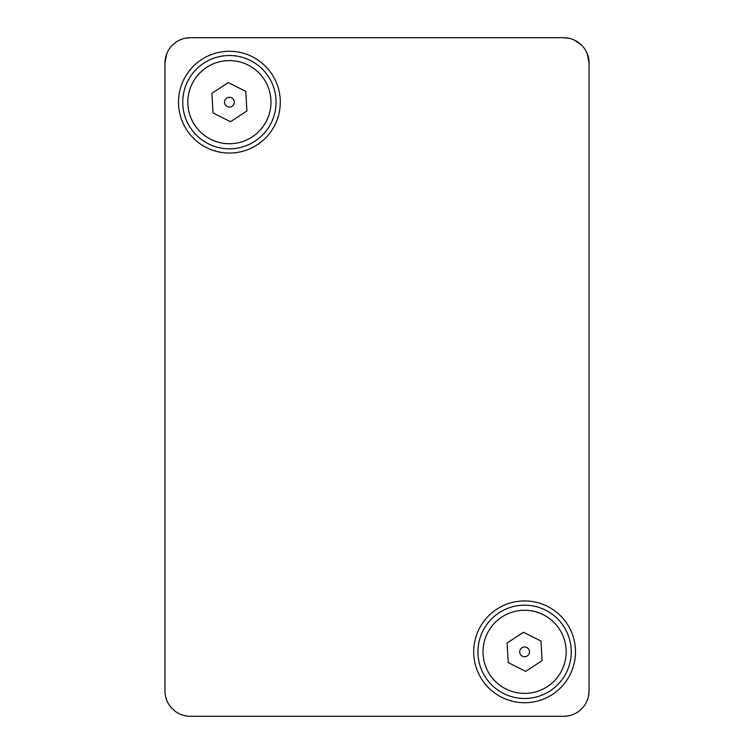 <?xml version="1.0" encoding="UTF-8"?>
<svg xmlns="http://www.w3.org/2000/svg" width="754" height="754" viewBox="0 0 754 754"><rect width="100%" height="100%" fill="white"/><g stroke="black" fill="none" stroke-linecap="round" stroke-linejoin="round"><path stroke-width="1.13" d="M492.362 37.7L302.599 37.7M276.963 37.7L261.638 37.7M210.743 37.7L190.385 37.7L210.743 37.7M543.257 716.3L190.385 716.3A25.448 25.448 0 0 1 164.938 690.852L164.938 63.148L166.822 53.534M237.887 716.3L429.346 716.3M454.982 716.3L479.544 716.3M164.938 663.709L164.938 137.793M164.938 209.047L164.938 628.082M588.478 696.253L589.062 690.852L589.062 663.709L589.062 690.852A25.448 25.448 0 0 1 563.615 716.3L190.385 716.3M589.062 628.082L589.062 209.047M589.062 137.793L589.062 81.809M587.611 699.335L588.45 696.394M165.39 695.631L165.522 696.253M165.55 696.394L166.389 699.335M543.257 37.7L563.615 37.7L569.166 38.313M574.322 40.066L581.607 45.155A25.448 25.448 0 0 1 589.062 63.148L589.062 690.852L589.062 63.148L587.178 53.534M183.599 715.376L187.68 716.159M184.834 38.313L190.385 37.7L563.615 37.7A25.448 25.448 0 0 1 581.607 45.155M566.32 716.159L570.401 715.376M524.596 702.728A50.895 50.895 0 0 1 473.701 651.833A50.895 50.895 0 0 1 524.596 600.938A50.895 50.895 0 0 1 575.49 651.833A50.895 50.895 0 0 1 524.596 702.728M229.405 153.062A50.895 50.895 0 0 1 178.51 102.167A50.895 50.895 0 0 1 229.405 51.272A50.895 50.895 0 0 1 280.299 102.167A50.895 50.895 0 0 1 229.405 153.062M164.938 63.148A25.448 25.448 0 0 1 190.385 37.7L563.615 37.7M521.9 605.255A46.654 46.654 0 0 0 478.017 654.529A46.654 46.654 0 0 0 527.291 698.411A46.654 46.654 0 0 0 571.174 649.137A46.654 46.654 0 0 0 521.9 605.255M519.704 652.116A4.901 4.901 0 0 0 524.878 656.725A4.901 4.901 0 0 0 529.487 651.55A4.901 4.901 0 0 0 524.313 646.941A4.901 4.901 0 0 0 519.704 652.116M226.709 55.589A46.654 46.654 0 0 0 182.826 104.863A46.654 46.654 0 0 0 232.1 148.745A46.654 46.654 0 0 0 275.983 99.471A46.654 46.654 0 0 0 226.709 55.589M224.513 102.45A4.901 4.901 0 0 0 229.687 107.059A4.901 4.901 0 0 0 234.296 101.884A4.901 4.901 0 0 0 229.122 97.275A4.901 4.901 0 0 0 224.513 102.45M246.907 110.979L230.535 121.733L213.033 112.94L211.902 93.355L228.273 82.601L245.776 91.394L246.907 110.979M542.098 660.636L525.726 671.39L508.224 662.606L507.093 643.021L523.464 632.267L540.967 641.06L542.098 660.636M522.192 610.335A41.564 41.564 0 0 0 483.097 654.236A41.564 41.564 0 0 0 526.999 693.331A41.564 41.564 0 0 0 566.094 649.43A41.564 41.564 0 0 0 522.192 610.335M227.001 60.669A41.564 41.564 0 0 0 187.906 104.57A41.564 41.564 0 0 0 231.808 143.665A41.564 41.564 0 0 0 270.903 99.764A41.564 41.564 0 0 0 227.001 60.669"/></g></svg>
